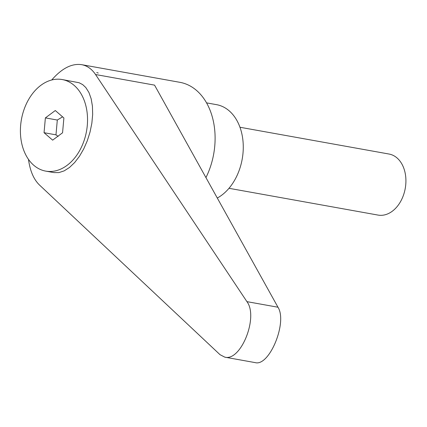 <?xml version="1.0" encoding="UTF-8"?>
<svg xmlns="http://www.w3.org/2000/svg" width="427" height="427" viewBox="0 0 427 427"><rect width="100%" height="100%" fill="white"/><g stroke="black" fill="none" stroke-linecap="round" stroke-linejoin="round"><path stroke-width="0.64" d="M239.958 127.251L389.024 154.035A31.011 22.044 100.2 0 1 401.391 200.028A31.011 22.044 100.2 0 1 378.055 215.085L228.989 188.296M205.942 177.605A64.61 45.924 -79.8 0 0 179.906 82.326L81.658 64.669C71.816 63.239 61.835 68.347 51.715 79.993M28.486 159.372C30.055 170.901 33.722 179.447 39.487 185.019L220.022 354.682L224.799 357.153C240.908 361.6 258.698 316.989 246.929 301.643L95.547 74.522C91.81 68.993 87.183 65.71 81.658 64.669M96.742 72.553L98.247 73.022L96.742 72.553M217.295 198.037A49.105 34.902 -79.8 0 0 236.104 177.477A49.105 34.902 -79.8 0 0 216.526 104.658L206.54 102.864M74.213 85.437A46.516 33.066 -79.8 0 0 62.198 79.55A46.516 33.066 -79.8 0 0 23.709 110.518A46.516 33.066 -79.8 0 0 33.728 165.238A46.516 33.066 -79.8 0 0 45.742 171.12A46.516 33.066 -79.8 0 0 84.236 140.157A46.516 33.066 -79.8 0 0 74.213 85.437M45.742 171.12L53.946 172.593L58.947 172.588L64.199 170.859L69.505 167.464L74.656 162.543L79.459 156.271L83.735 148.9L87.311 140.713L90.054 132.007L91.864 123.131L92.664 114.42L92.429 106.206L91.17 98.802L88.928 92.488L85.79 87.514L82.683 84.605L79.086 82.737L62.198 79.55M58.157 136.4L55.98 134.847L57.309 120.035L62.588 116.843M95.547 74.522L154.553 85.128L277.972 307.226C287.686 322.198 269.389 366.718 255.207 362.619L224.799 357.153M45.379 117.895L55.302 110.529L63.89 117.975L62.561 132.781L52.644 140.147L44.05 132.701L45.379 117.895L57.309 120.035M44.05 132.701L55.98 134.847M277.972 307.226L246.929 301.643"/></g></svg>
